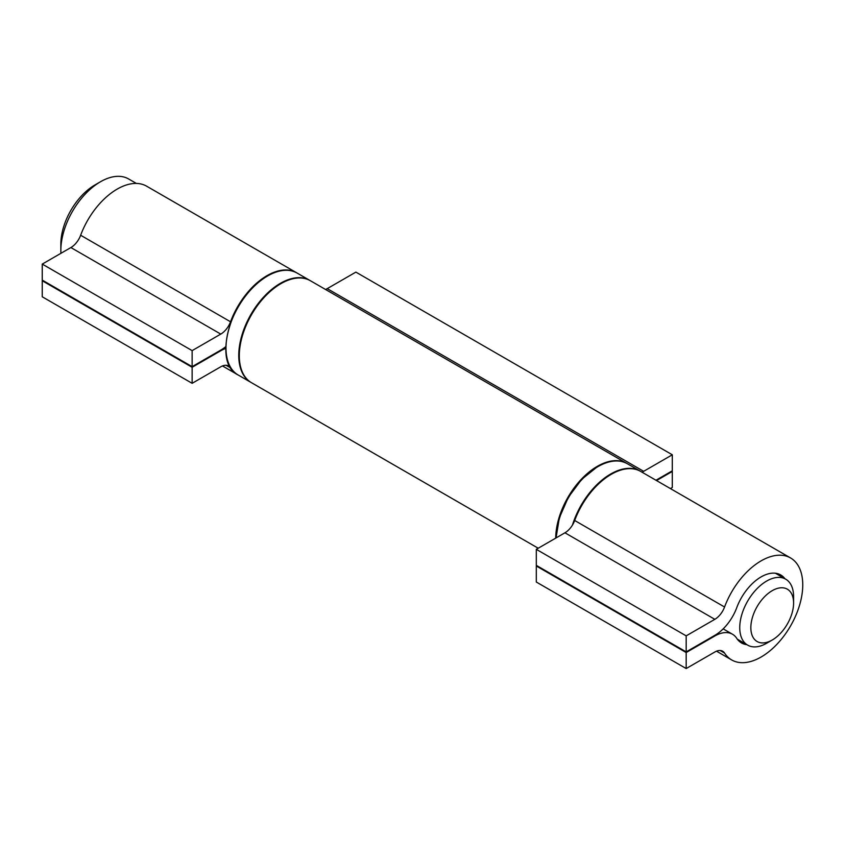 <?xml version="1.0" encoding="UTF-8"?>
<svg xmlns="http://www.w3.org/2000/svg" width="845" height="845" viewBox="0 0 845 845"><rect width="100%" height="100%" fill="white"/><g stroke="black" fill="none" stroke-linecap="round" stroke-linejoin="round"><path stroke-width="1.27" d="M766.668 643.235L772.224 640.024A30.219 17.449 120 0 0 772.224 640.024A30.219 17.449 120 0 0 793.592 603.013A30.219 17.449 120 0 0 772.214 590.676A30.219 17.449 120 0 0 750.846 627.687A30.219 17.449 120 0 0 772.214 640.024L766.668 643.235A38.078 21.981 -60 0 1 747.635 645.115A38.078 21.981 -60 0 1 741.794 614.611A38.078 21.981 -60 0 1 766.668 581.054A38.078 21.981 -60 0 1 785.702 579.174A38.078 21.981 -60 0 1 793.592 596.602L793.592 603.013M60.851 250.469L60.851 244.068A48.281 27.874 -60 0 1 94.989 184.928L100.534 181.728A56.129 32.406 120 0 0 60.851 250.469A56.129 32.406 120 0 0 60.924 253.31M136.362 183.428L128.598 178.95A56.129 32.406 120 0 0 100.534 181.728L94.989 184.928M296.785 272.872A58.875 33.99 120 0 0 296.51 272.713A58.875 33.99 120 0 0 230.527 321.776A15.696 9.063 -60 0 1 220.777 334.092L192.132 350.622L42.25 264.094L42.25 280.117L192.132 366.656L220.777 350.115A35.332 20.396 120 0 0 225.773 346.64M192.132 350.622L192.132 366.656M225.763 348.457A35.332 20.396 120 0 0 220.777 350.749L192.132 367.29L42.25 280.762L42.25 296.785L192.132 383.313L220.777 366.783A15.696 9.063 -60 0 1 228.625 366.001A15.696 9.063 -60 0 1 230.527 367.828A58.875 33.99 120 0 0 237.635 374.694A58.875 33.99 120 0 0 237.91 374.853M42.81 280.434L42.25 280.762M192.132 367.29L192.132 383.313M296.51 272.713L146.629 186.185A58.875 33.99 120 0 0 80.645 235.248A15.696 9.063 -60 0 1 70.895 247.553L42.25 264.094M746.853 644.672A39.25 22.667 -60 0 1 741.487 642.939A39.25 22.667 -60 0 1 736.755 638.355A35.332 20.396 120 0 0 732.488 634.236A35.332 20.396 120 0 0 714.828 635.989L686.182 652.53L686.182 668.553L714.828 652.013A15.696 9.063 -60 0 1 722.676 651.231A15.696 9.063 -60 0 1 724.566 653.069A58.875 33.99 120 0 0 731.675 659.934A58.875 33.99 120 0 0 790.561 625.934A58.875 33.99 120 0 0 790.561 557.953A58.875 33.99 120 0 0 724.566 607.016A15.696 9.063 -60 0 1 714.828 619.322L686.182 635.862L536.3 549.335L536.3 565.358L686.182 651.886L714.828 635.345A35.332 20.396 120 0 0 736.755 607.661A39.25 22.667 -60 0 1 780.738 574.949A39.25 22.667 -60 0 1 784.92 578.719M686.182 635.862L686.182 651.886M536.85 565.675L536.3 565.992L536.3 582.025L686.182 668.553M686.182 652.53L536.3 565.992M790.561 557.953L640.679 471.415A58.875 33.99 120 0 0 574.684 520.488A15.696 9.063 -60 0 1 564.946 532.794L536.3 549.335M670.391 488.579L672.303 487.48L672.303 471.447L671.743 471.13M672.303 471.447L656.512 480.562M655.963 480.245L672.303 470.813L672.303 454.79L355.882 272.111L327.237 288.641A15.696 9.063 -60 0 1 325.536 289.476M672.303 454.79L643.658 471.32A15.696 9.063 -60 0 1 641.946 472.154M627.074 463.567A58.875 33.99 120 0 0 626.8 463.409L310.39 280.73A58.875 33.99 120 0 0 251.504 314.72A58.875 33.99 120 0 0 251.504 382.711L538.202 548.225M626.8 463.409A58.875 33.99 120 0 0 581.55 479.041A58.875 33.99 120 0 0 555.725 538.117M220.777 350.749L220.218 350.432M230.527 367.828L226.09 365.272M230.527 321.776L80.645 235.248M220.777 334.092L70.895 247.553M267.622 275.956A58.875 33.99 120 0 0 229.164 327.839A58.875 33.99 120 0 0 238.184 375.011C211.377 362.78 231.498 294.356 267.231 275.914C278.776 269.449 288.726 268.488 297.06 273.041A58.875 33.99 120 0 0 267.622 275.956M251.229 382.542L250.954 382.384A58.875 33.99 -60 0 1 241.923 335.212A58.875 33.99 -60 0 1 280.392 283.318A58.875 33.99 -60 0 1 309.83 280.403L297.06 273.041M714.828 635.989L714.268 635.672M724.566 653.069L720.141 650.513M724.566 607.016L574.684 520.488M714.828 619.322L564.946 532.794M572.477 525.03A58.875 33.99 -60 0 1 610.681 474.013A58.875 33.99 -60 0 1 640.119 471.098L627.349 463.725A58.875 33.99 120 0 0 597.911 466.641A58.875 33.99 120 0 0 556.285 537.79M643.658 471.32L327.237 288.641M737.305 639.158L747.635 645.115M775.383 573.216L785.702 579.174M237.635 374.694L222.478 365.948M250.954 382.384L238.184 375.011M732.488 634.236L723.172 628.86M731.675 659.934L716.528 651.178M556.052 537.927L559.337 517.848L568.347 497.282L581.74 479.305L597.521 466.609C609.065 460.145 619.015 459.184 627.349 463.725"/></g></svg>
